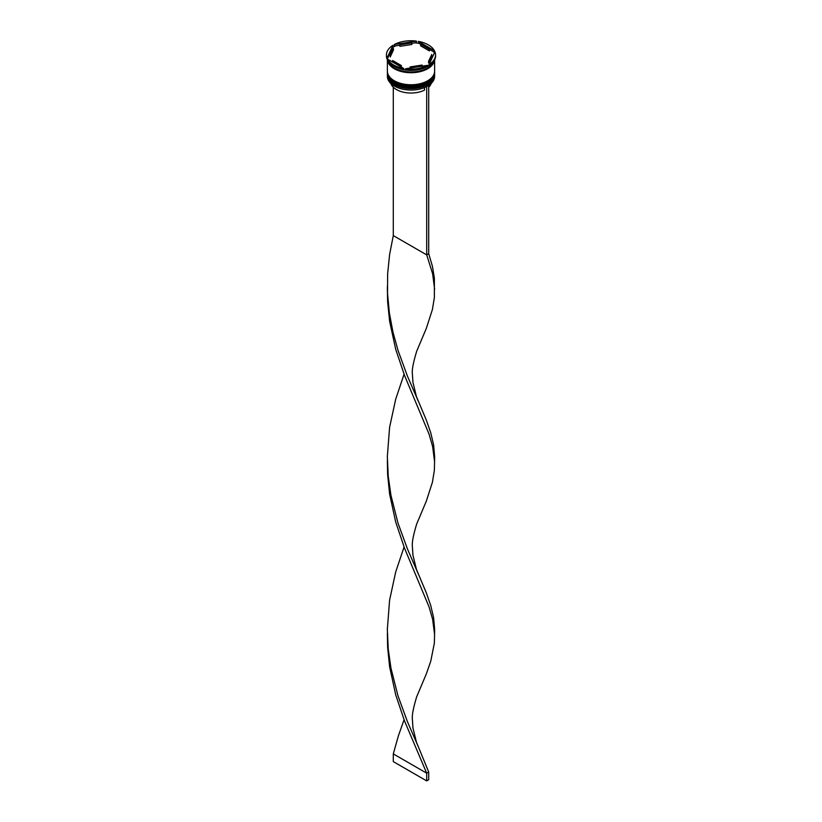 <?xml version="1.0" encoding="UTF-8"?>
<svg xmlns="http://www.w3.org/2000/svg" width="822" height="822" viewBox="0 0 822 822"><rect width="100%" height="100%" fill="white"/><g stroke="black" fill="none" stroke-linecap="round" stroke-linejoin="round"><path stroke-width="1.23" d="M427.635 86.053A23.427 13.522 180 0 1 427.563 86.084A23.427 13.522 180 0 1 426.536 86.649A23.427 13.522 180 0 1 394.437 86.084L394.303 86.012A23.612 13.635 0 0 0 427.697 86.012A23.612 13.635 0 0 0 434.612 76.374L434.612 74.977A23.612 13.635 180 0 1 420.042 87.574A23.612 13.635 180 0 1 394.303 84.625A23.612 13.635 180 0 1 387.388 74.977A23.612 13.635 180 0 1 387.398 74.525M434.602 72.213A23.612 13.635 180 0 1 434.612 72.665A23.612 13.635 180 0 1 420.042 85.262A23.612 13.635 180 0 1 394.303 82.313A23.612 13.635 180 0 1 387.388 72.665A23.612 13.635 180 0 1 387.398 72.213M387.542 59.122L403.736 68.473A24.557 14.18 0 0 1 393.635 64.959A24.557 14.18 0 0 1 387.542 59.122L387.542 60.201A24.557 14.18 0 0 0 393.635 66.037L394.303 66.418A23.612 13.635 0 0 0 427.697 66.418A23.612 13.635 0 0 0 427.83 66.346M434.304 53.173A23.992 13.851 180 0 0 433.564 51.755L434.458 51.817L434.458 50.738L418.264 41.377L419.169 43.443A23.992 13.851 180 0 0 415.213 42.836L416.435 42.179L416.435 41.1L394.313 44.522L394.313 45.6L395.546 45.878A23.992 13.851 180 0 0 392.649 47.542L392.978 45.292L387.049 58.064L387.378 58.896A23.992 13.851 180 0 0 387.542 59.369M429.022 64.558L429.022 65.637A24.557 14.18 0 0 0 435.557 56.009L435.557 54.93A24.557 14.18 0 0 0 434.951 51.786L429.022 64.558A24.557 14.18 0 0 0 435.557 54.93M429.022 65.616A23.992 13.851 180 0 1 427.964 66.263A23.992 13.851 180 0 1 426.454 67.065L427.964 66.263M394.303 66.418L393.635 66.037A24.557 14.18 0 0 0 403.736 69.551L402.831 69.5A23.992 13.851 180 0 0 406.787 70.106L405.565 69.839A24.557 14.18 0 0 0 427.687 66.407L427.687 65.328L405.565 68.75A24.557 14.18 0 0 0 427.687 65.328M387.388 72.665L387.388 73.435A23.612 13.635 0 0 0 394.303 83.084A23.612 13.635 0 0 0 420.042 86.033A23.612 13.635 0 0 0 434.612 73.435L434.612 72.665M387.388 58.927A23.612 13.635 0 0 0 387.388 59.092L387.388 71.124A23.612 13.635 0 0 0 394.303 80.761A23.612 13.635 0 0 0 420.042 83.721A23.612 13.635 0 0 0 434.612 71.124L434.612 59.903M387.388 59.092A23.612 13.635 0 0 0 394.303 68.729A23.612 13.635 0 0 0 419.302 71.853A23.612 13.635 0 0 0 434.561 60.006M387.676 60.438A23.612 13.635 0 0 0 394.303 67.959A23.612 13.635 0 0 0 418.306 71.288A23.612 13.635 0 0 0 434.324 60.438M433.564 51.755L429.403 49.361A20.786 12.001 0 0 0 425.693 46.443A20.786 12.001 0 0 0 420.648 44.296L419.169 43.443M420.648 45.847L420.648 44.296L429.403 49.361L429.403 50.902L420.648 45.847M390.789 83.423A20.591 11.888 0 0 0 396.44 89.557A20.591 11.888 0 0 0 424.522 90.112L424.522 87.564M394.437 86.084L394.303 86.012A23.612 13.635 0 0 1 387.388 76.374L387.388 74.977M410.147 68.041L410.147 66.911A20.786 12.001 0 0 0 422.118 65.061L422.118 66.192M392.597 62.04L392.597 60.499A20.786 12.001 0 0 0 401.352 65.555L401.352 67.096M393.44 48.508A20.786 12.001 0 0 0 390.214 54.93A20.786 12.001 0 0 0 390.234 55.413L390.234 56.965L393.44 50.05L393.44 48.508L390.234 55.413M390.214 54.93L390.214 56.471A20.786 12.001 0 0 0 390.234 56.965M411.853 42.939A20.786 12.001 0 0 0 399.882 44.789L399.882 46.33L411.853 44.48L411.853 42.939L399.882 44.789M410.147 66.911L422.118 65.061M392.597 60.499L401.352 65.555M392.978 45.292A24.557 14.18 0 0 0 386.443 54.93A24.557 14.18 0 0 0 387.049 58.064M416.435 41.1A24.557 14.18 0 0 0 394.313 44.522M434.458 50.738A24.557 14.18 0 0 0 418.264 41.377M405.565 69.839L405.565 68.75M403.736 68.473L403.736 69.551M386.443 54.93L386.443 56.009A24.557 14.18 0 0 0 387.049 59.143M387.419 59.02A23.612 13.635 0 0 0 387.542 59.872M392.649 47.542L387.378 58.896M415.213 42.836L411.853 43.35M399.882 45.2L395.546 45.878M428.56 61.342L428.56 62.893A20.786 12.001 0 0 0 431.786 56.471L431.786 54.93A20.786 12.001 0 0 0 431.766 54.437L428.56 61.342A20.786 12.001 0 0 0 431.786 54.93M428.704 87.224A20.591 11.888 0 0 0 431.211 83.423M428.539 85.498L426.536 86.649M393.296 87.224L393.296 235.606L426.7 254.882L428.704 253.731L432.403 266.184L434.376 278.175L434.376 297.533L432.403 309.524L426.289 328.471L416.723 351.128C413.209 362.646 411.781 370.352 412.418 374.236L412.942 382.353L416.425 396.553L426.289 420.001L430.759 432.804L433.626 444.99L434.653 456.857L434.376 470.307L432.403 482.298L426.289 501.245L416.723 523.891C413.209 535.41 411.781 543.116 412.418 547.01L412.942 555.127L416.425 569.327L426.289 592.775L430.759 605.567L433.626 617.754L434.653 629.621L434.376 643.071L430.759 661.217L426.289 674.009L416.723 696.655C413.209 708.184 411.781 715.89 412.418 719.774L412.942 727.891L416.425 742.091L428.704 772.033L426.7 773.183L393.296 753.908L398.434 735.69L404.064 719.774M426.7 86.742L426.7 254.882L432.629 273.757L434.633 289.293M428.704 85.591L428.704 253.731M387.368 287.854L387.624 301.736L389.597 321.155L395.711 349.329L404.599 375.613L429.053 434.108L432.629 446.521L434.633 462.056M387.368 633.392L387.624 647.274L389.597 666.693L395.711 694.857L404.599 721.141L426.7 773.183L426.7 780.9L393.296 761.614L393.296 753.908M393.296 235.606L389.597 254.553L387.624 273.973L387.542 293.567L389.371 313.018L392.947 332.016L397.982 350.306L407.363 375.952L418.223 401.023M404.064 547.01L395.711 571.927L389.597 600.091L387.347 629.313L388.22 648.866L390.953 668.132L397.982 695.844L407.363 721.49L418.223 746.551M387.368 460.628L387.624 474.5L389.597 493.93L395.711 522.093L404.599 548.377L429.053 606.883L432.629 619.295L434.633 634.82M404.064 374.236L395.711 399.153L389.597 427.317L387.347 456.539L388.22 476.102L390.953 495.358L397.982 523.069L407.363 548.726L418.223 573.787M426.7 780.9L428.704 779.739L428.704 772.033M427.491 83.813A23.047 13.306 180 0 1 394.704 83.926M387.388 73.98A23.612 13.635 0 0 0 387.388 74.052A23.612 13.635 0 0 0 394.303 83.7A23.612 13.635 0 0 0 420.042 86.649A23.612 13.635 0 0 0 434.612 74.052A23.612 13.635 0 0 0 434.612 73.98M434.612 73.672A23.612 13.635 180 0 1 434.612 73.898A23.612 13.635 180 0 1 420.042 86.495A23.612 13.635 180 0 1 394.303 83.546A23.612 13.635 180 0 1 387.388 73.898L387.388 74.052C387.501 77.956 389.854 81.255 394.416 83.957C407.948 92.588 435.578 86.084 434.612 74.052L434.612 73.672M427.491 81.501A23.047 13.306 180 0 1 394.704 81.614M387.388 71.668A23.612 13.635 0 0 0 387.388 71.74A23.612 13.635 0 0 0 394.303 81.378A23.612 13.635 0 0 0 420.042 84.337A23.612 13.635 0 0 0 434.612 71.74A23.612 13.635 0 0 0 434.612 71.668M434.612 71.36A23.612 13.635 180 0 1 434.612 71.586A23.612 13.635 180 0 1 420.042 84.183A23.612 13.635 180 0 1 394.303 81.224A23.612 13.635 180 0 1 387.388 71.586L387.388 71.74C387.501 75.645 389.854 78.943 394.416 81.645C407.948 90.276 435.578 83.772 434.612 71.74L434.612 71.35M434.437 60.253A23.519 13.584 180 0 1 419.066 71.853A23.519 13.584 180 0 1 394.365 68.699A23.519 13.584 180 0 1 387.563 60.253M387.409 286.015L387.409 289.693"/></g></svg>
